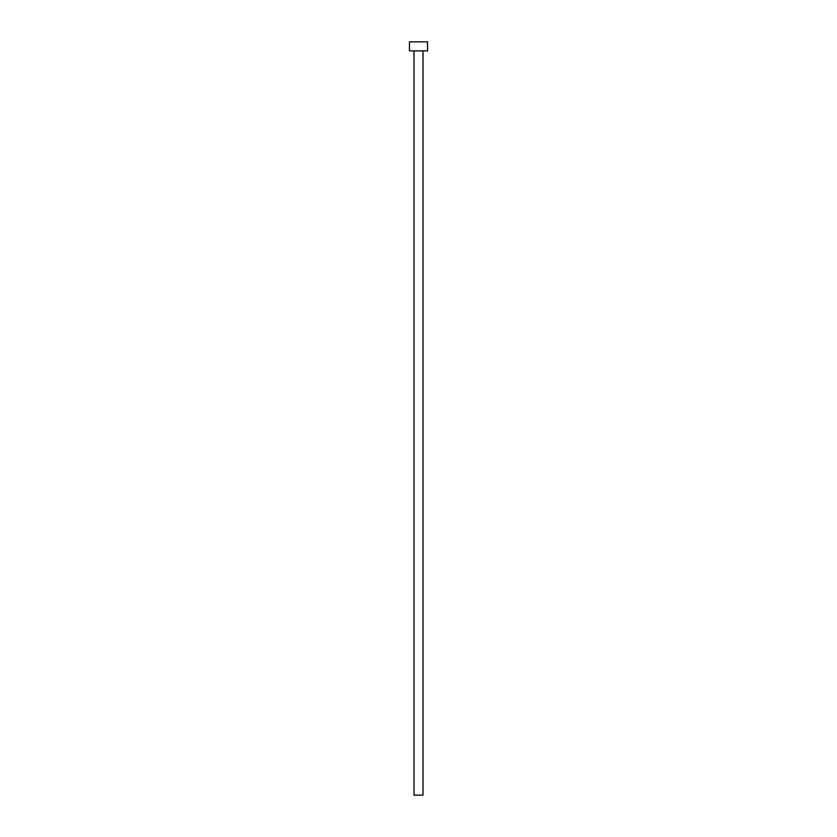 <?xml version="1.0" encoding="UTF-8"?>
<svg xmlns="http://www.w3.org/2000/svg" width="837" height="837" viewBox="0 0 837 837"><rect width="100%" height="100%" fill="white"/><g stroke="black" fill="none" stroke-linecap="round" stroke-linejoin="round"><path stroke-width="1.26" d="M413.98 50.89L413.98 795.15L423.02 795.15L423.02 50.89L423.02 795.15L413.98 795.15L413.98 50.89M409.46 41.85L409.46 50.89L427.54 50.89L427.54 41.85L409.46 41.85L409.46 50.89L427.54 50.89L427.54 41.85L409.46 41.85"/></g></svg>

